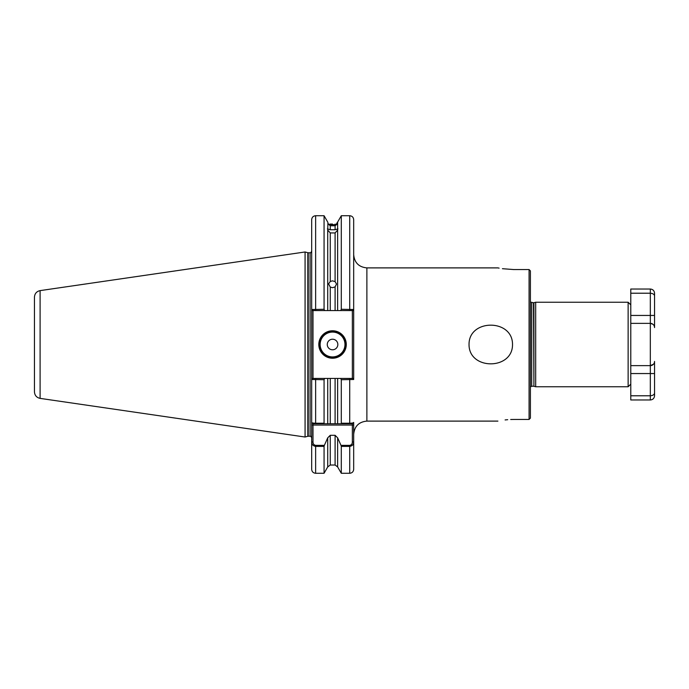 <?xml version="1.0" encoding="UTF-8"?>
<svg xmlns="http://www.w3.org/2000/svg" width="689" height="689" viewBox="0 0 689 689"><rect width="100%" height="100%" fill="white"/><g stroke="black" fill="none" stroke-linecap="round" stroke-linejoin="round"><path stroke-width="1.03" d="M330.264 232.942L330.264 281.457L328.584 283.937L330.264 287.063L330.264 310.558L327.723 310.558L327.723 230.1L330.264 232.942L335.095 232.942L337.636 230.1L337.636 222.073L336.645 223.494M330.264 281.457L332.546 280.845L335.095 281.629L335.095 232.942M337.636 230.1L337.636 310.558L335.095 310.558L335.095 286.891L332.546 287.701L330.264 287.063M332.546 224.071L330.264 224.046C327.18 222.504 327.18 222.504 330.264 224.046L330.264 224.657L327.921 223.753L330.264 225.777L330.264 229.73L327.396 228.92M330.264 224.657L335.095 224.674L335.095 224.046C337.825 222.892 337.825 222.892 335.095 224.046M337.963 228.92L335.095 229.73L335.095 225.751L330.264 225.777M327.921 222.564L327.723 230.1M335.095 229.73L330.264 229.73M311.678 230.694L311.678 250.296M512.513 344.5C512.719 318.654 468.709 318.792 469.037 344.5C468.813 370.32 512.805 370.243 512.513 344.5M346.283 344.5A13.737 13.737 0 0 1 332.546 358.237A13.737 13.737 0 0 1 318.809 344.5A13.737 13.737 0 0 1 332.546 330.763A13.737 13.737 0 0 1 346.283 344.5M319.343 344.5A13.212 13.212 0 0 0 332.546 357.712A13.212 13.212 0 0 0 345.757 344.5A13.212 13.212 0 0 0 332.546 331.288A13.212 13.212 0 0 0 319.343 344.5M327.266 344.5A5.279 5.279 0 0 0 332.546 349.779A5.279 5.279 0 0 0 337.834 344.5A5.279 5.279 0 0 0 332.546 339.221A5.279 5.279 0 0 0 327.266 344.5M535.68 386.762L535.68 302.238L533.915 302.712L533.915 386.288L535.68 386.762L628.135 386.762L628.135 302.238L630.779 304.874L630.779 323.365L630.779 289.027L650.321 289.027C652.888 289.277 654.3 290.689 654.55 293.256L654.55 296.124L654.55 293.256M40.1 398.38C36.603 397.596 34.726 395.426 34.45 391.852L34.45 297.148C34.726 293.574 36.603 291.404 40.1 290.62L40.1 398.38L305.072 437.024L305.072 251.976L307.828 252.717A1.585 1.585 0 0 0 308.241 252.768L310.093 252.768C310.36 253.216 310.894 252.691 311.678 251.184M353.681 425.07L352.355 425.07L352.363 423.744L341.003 423.744L341.296 423.235L349.719 423.235C352.329 423.149 353.646 422.882 353.681 422.426L353.681 469.312C353.448 471.715 352.122 473.042 349.719 473.274L349.719 446.403L341.296 446.403L341.003 445.361L349.719 445.361C351.468 444.982 352.346 443.862 352.355 441.994L352.355 425.07L312.995 425.07L312.995 441.994C313.013 443.862 313.9 444.982 315.64 445.361L324.355 445.361L327.723 437.825L327.723 466.927L324.063 473.274L324.063 446.403L315.64 446.403C313.03 445.912 311.712 444.448 311.678 441.994L311.678 425.07L312.995 425.07L312.995 423.744L315.64 423.744L315.64 423.235L324.063 423.235L324.063 379.708L311.678 379.501L311.678 425.07M308.241 252.768L308.241 436.232A1.585 1.585 0 0 0 307.828 436.283L305.072 437.024M308.241 436.232L310.093 436.232L310.093 252.768M529.074 269.554L530.401 270.906L530.401 418.094L529.074 419.446L529.074 269.554L513.753 269.554L502.436 268.701M510.687 419.506L513.753 419.446C493.307 421.255 493.307 421.255 513.753 419.446L529.074 419.446L530.401 418.094M499.103 268.133L498.216 267.961M513.753 269.554C493.307 267.745 493.307 267.745 513.753 269.554M335.095 286.891L336.508 284.032L335.095 281.629M312.995 423.744L311.678 422.426L311.678 309.499L324.063 309.292L324.657 310.558L335.095 310.558M335.095 225.751L337.171 224.158L335.095 224.674M327.723 437.825L330.264 435.302L335.095 435.302L337.636 437.825L341.003 445.361M505.106 419.945L507.698 419.696M315.64 445.361L315.64 473.274C313.237 473.042 311.91 471.715 311.678 469.312L311.678 441.994L312.995 441.994M311.678 309.499L311.678 219.688C311.91 217.285 313.237 215.958 315.64 215.726L315.64 310.558L312.427 310.558L311.678 309.499M349.719 473.274L341.296 473.274L341.296 446.403M324.355 445.361L324.063 446.403M341.296 473.274L337.636 466.927L337.636 437.825M352.355 441.994L353.681 441.994C353.655 444.439 352.329 445.912 349.719 446.403L349.719 445.361M341.296 423.235L341.296 379.708L340.693 378.442L337.636 378.442L337.636 423.744L341.003 423.744L315.64 423.744M337.636 310.558L340.693 310.558L341.296 309.292L353.681 309.499L353.681 219.688L353.681 379.501L341.296 379.708M324.063 309.292L324.063 215.726L315.64 215.726M341.296 309.292L341.296 215.726L337.636 222.073M324.063 423.235L324.355 423.744L327.723 423.744L327.723 378.442L324.657 378.442L324.063 379.708M337.636 423.744L335.095 423.744L335.095 378.442L330.264 378.442L330.264 423.744M352.363 423.744L353.681 422.426M311.678 422.426C311.704 422.874 313.03 423.149 315.64 423.235L315.64 378.442L324.657 378.442M335.095 378.442L337.636 378.442L335.095 378.442M327.723 378.442L330.264 378.442M654.55 392.876C654.481 394.539 653.077 395.512 650.321 395.787L650.321 399.973C652.888 399.723 654.3 398.311 654.55 395.744L654.55 361.406C654.481 363.783 653.077 365.196 650.321 365.635L630.779 365.635L630.779 384.126L628.135 386.762M352.355 378.442L352.355 310.558M312.995 310.558L312.995 378.442M311.678 379.501L312.427 378.442L315.64 378.442M340.693 378.442L352.932 378.442L353.681 379.501M353.681 309.499L352.932 310.558L340.693 310.558M324.657 310.558L315.64 310.558M630.779 365.635L630.779 323.365L650.321 323.365A4.229 4.229 0 0 1 654.55 327.594L654.55 327.594C654.481 325.217 653.077 323.804 650.321 323.365L652.836 324.2M654.55 361.406A4.229 4.229 0 0 1 654.516 361.914A4.229 4.229 0 0 0 654.55 361.406A4.229 4.229 0 0 1 650.321 365.635L653.456 364.24A4.229 4.229 0 0 1 650.321 365.635L650.321 293.213L630.779 293.213M654.55 373.559L650.321 373.559L650.321 395.787L630.779 395.787L630.779 373.559L650.321 373.559L650.321 365.635A4.229 4.229 0 0 0 653.456 364.24M650.321 399.973L630.779 399.973L630.779 395.787M630.779 315.441L654.55 315.441L654.55 296.124L654.55 327.594A4.229 4.229 0 0 0 650.321 323.365M650.321 289.027L650.321 293.213C653.077 293.488 654.481 294.461 654.55 296.124M320.135 344.5A12.419 12.419 0 0 0 332.546 356.919A12.419 12.419 0 0 0 344.965 344.5A12.419 12.419 0 0 0 332.546 332.081A12.419 12.419 0 0 0 320.135 344.5M497.906 267.892L366.884 267.892L366.884 421.108C358.866 421.883 354.465 426.293 353.681 434.311M307.828 436.283L307.828 252.717M533.915 386.288L533.501 302.764L530.401 302.058M533.501 386.236L531.719 386.236L531.719 302.764M337.636 466.927L335.095 465.023L335.095 435.302M330.264 435.302L330.264 465.023L327.723 466.927M349.719 423.744L349.719 378.442M349.719 310.558L349.719 215.726C352.122 215.958 353.448 217.285 353.681 219.688M310.093 436.232C310.36 435.784 310.894 436.309 311.678 437.816M40.1 290.62L305.072 251.976M628.135 302.238L535.68 302.238M531.719 386.236L530.401 386.942M335.095 465.023L330.264 465.023M497.906 421.108L366.884 421.108M324.063 473.274L315.64 473.274M327.723 222.073L324.063 215.726M349.719 215.726L341.296 215.726M366.884 267.892C358.866 267.117 354.465 262.707 353.681 254.689"/></g></svg>
